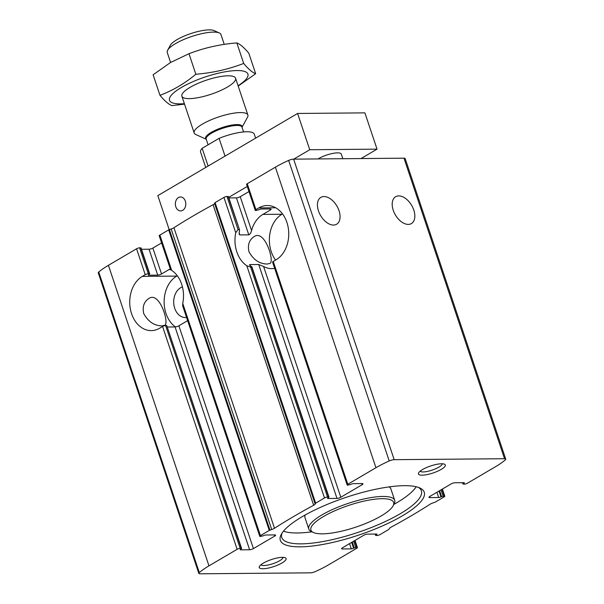 <?xml version="1.0" encoding="UTF-8"?>
<svg xmlns="http://www.w3.org/2000/svg" width="604" height="604" viewBox="0 0 604 604"><rect width="100%" height="100%" fill="white"/><g stroke="black" fill="none" stroke-linecap="round" stroke-linejoin="round"><path stroke-width="0.91" d="M267.21 264.031L269.95 263.427C274.782 261.879 264.975 229.18 254.178 236.579C249.226 239.826 247.481 244.869 248.946 251.702C253.438 259.833 259.524 263.94 267.21 264.031M333.514 225.058A15.568 9.438 59.6 0 0 336.639 224.227A15.568 9.438 59.6 0 0 336.881 206.024A15.568 9.438 59.6 0 0 320.86 197.38A15.568 9.438 59.6 0 0 319.41 213.28A15.568 9.438 59.6 0 0 333.514 225.058M362.151 484.695L340.799 497.251A2.831 0.74 -18.5 0 1 336.987 498.406L328.017 498.489A1.699 0.445 -18.5 0 1 327.572 498.338A1.699 0.445 -18.5 0 1 328.055 497.809L328.969 497.115L327.549 497.032A2.265 0.596 -18.5 0 0 324.499 497.953L315.658 503.155L315.145 504.015A4.243 1.11 -18.5 0 1 313.65 505.269A311.422 81.653 -18.5 0 0 274.503 528.274A4.243 1.11 -18.5 0 1 271.724 529.534L269.271 530.418L260.43 535.612A2.265 0.596 -18.5 0 0 259.773 536.314A2.265 0.596 -18.5 0 0 260.369 536.511L263.601 535.695A1.699 0.445 -18.5 0 1 265.888 535.001L274.858 534.925A2.831 0.74 -18.5 0 1 275.598 535.167A2.831 0.74 -18.5 0 1 274.782 536.05L253.431 548.598A2.831 0.74 -18.5 0 1 249.618 549.761L240.649 549.836A1.699 0.445 -18.5 0 1 240.203 549.693A1.699 0.445 -18.5 0 1 240.686 549.164L241.6 548.47L240.181 548.379A2.265 0.596 -18.5 0 0 237.13 549.308L208.976 565.85A52.661 13.809 -18.5 0 0 199.305 572.577A4.53 1.185 -18.5 0 0 198.837 573.415A4.53 1.185 -18.5 0 0 200.022 573.8L310.381 572.841A4.53 1.185 -18.5 0 0 315.341 571.565A52.661 13.809 -18.5 0 0 328.614 564.808L356.76 548.266A2.265 0.596 -18.5 0 0 357.417 547.556A2.265 0.596 -18.5 0 0 356.821 547.36L353.589 548.175A1.699 0.445 -18.5 0 1 351.309 548.87L342.332 548.953A2.831 0.74 -18.5 0 1 341.592 548.711A2.831 0.74 -18.5 0 1 342.408 547.828L363.759 535.272A2.831 0.74 -18.5 0 1 367.572 534.117L376.549 534.042A1.699 0.445 -18.5 0 1 376.994 534.185A1.699 0.445 -18.5 0 1 376.503 534.714L375.59 535.408L377.009 535.499A2.265 0.596 -18.5 0 0 380.059 534.57L388.901 529.376L389.414 528.508A4.243 1.11 -18.5 0 1 390.909 527.262A311.422 81.653 -18.5 0 0 430.056 504.249A4.243 1.11 -18.5 0 1 432.841 502.989L435.288 502.105L444.129 496.911A2.265 0.596 -18.5 0 0 444.786 496.209A2.265 0.596 -18.5 0 0 444.189 496.012L440.958 496.828A1.699 0.445 -18.5 0 1 438.678 497.522L429.701 497.598A2.831 0.74 -18.5 0 1 428.961 497.356A2.831 0.74 -18.5 0 1 429.776 496.473L451.128 483.925A2.831 0.74 -18.5 0 1 454.94 482.762L463.917 482.687A1.699 0.445 -18.5 0 1 464.363 482.83A1.699 0.445 -18.5 0 1 463.872 483.359L462.958 484.053L464.378 484.144A2.265 0.596 -18.5 0 0 467.428 483.215L495.582 466.673A52.661 13.809 -18.5 0 0 505.254 459.946A4.53 1.185 -18.5 0 0 505.722 459.115A4.53 1.185 -18.5 0 0 504.536 458.723L394.178 459.682A4.53 1.185 -18.5 0 0 389.218 460.958A52.661 13.809 -18.5 0 0 375.952 467.715L347.798 484.257A2.265 0.596 -18.5 0 0 347.141 484.967A2.265 0.596 -18.5 0 0 347.738 485.163L350.969 484.348A1.699 0.445 -18.5 0 1 353.257 483.653L362.226 483.57A2.831 0.74 -18.5 0 1 362.966 483.812A2.831 0.74 -18.5 0 1 362.151 484.695L361.781 483.577M275.59 260.067A28.312 21.261 89.5 0 1 281.955 214.239L262.883 214.405L270.26 210.064A2.831 0.74 161.5 0 0 271.083 209.18A2.831 0.74 161.5 0 0 270.335 208.939L261.366 209.022A1.699 0.445 161.5 0 0 259.078 209.716L255.847 210.524A2.265 0.596 161.5 0 1 255.25 210.335L246.583 184.424A2.265 0.596 -18.5 0 1 247.24 183.722L275.386 167.172A52.661 13.809 -18.5 0 1 288.659 160.415A4.53 1.185 -18.5 0 1 293.619 159.146L403.978 158.18A4.53 1.185 -18.5 0 1 405.163 158.573L505.722 459.115M347.141 484.967L272.593 262.151A2.265 0.596 -18.5 0 1 273.242 261.449L276.156 259.735A28.312 21.261 89.5 0 0 288.259 227.904A28.312 21.261 89.5 0 0 267.24 205.519A28.312 21.261 89.5 0 0 258.822 207.919L255.907 209.626A2.265 0.596 161.5 0 0 255.25 210.335M336.987 498.406L258.723 264.514L263.593 266.507A28.312 21.261 -90.5 0 0 271.8 268.621A28.312 21.261 -90.5 0 0 274.661 268.335M262.883 214.405A28.312 21.261 -90.5 0 0 251.558 230.547L240.241 196.708A2.831 0.74 -18.5 0 1 236.428 197.863L228.863 197.931M251.558 230.547C251.075 232.683 250.154 234.118 248.803 234.858L239.833 234.933L239.222 234.307L239.199 232.246A28.312 21.261 89.5 0 1 239.494 231.038L239.169 229.543L238.052 229.55L226.991 196.489L228.41 196.572L239.546 229.86L228.108 196.474M328.667 497.016L251.725 267.051L251.339 266.455L251.725 267.051L250.6 267.059L246.809 265.76A28.312 21.261 89.5 0 1 235.749 232.699L238.052 229.55M315.145 504.015L214.586 203.472L215.099 202.612L223.941 197.41A2.265 0.596 -18.5 0 1 226.991 196.489M251.339 266.455A28.312 21.261 89.5 0 1 250.471 265.926L249.754 264.59L249.475 264.929M258.723 264.514L249.754 264.59L250.116 265.684M187.595 320.588A28.312 21.261 -90.5 0 1 186.251 321.449L178.875 325.79A2.831 0.74 -18.5 0 1 175.062 326.945L167.497 327.013M237.13 549.308L162.574 326.492L159.667 328.206A28.312 21.261 89.5 0 1 151.242 330.607A28.312 21.261 89.5 0 1 130.23 308.214A28.312 21.261 89.5 0 1 142.325 276.383L145.239 274.677A2.265 0.596 161.5 0 1 148.29 273.748L149.709 273.839L148.795 274.533A1.699 0.445 161.5 0 0 148.312 275.062A1.699 0.445 161.5 0 0 148.758 275.205L157.727 275.13A2.831 0.74 161.5 0 0 161.54 273.967L152.872 248.063A2.831 0.74 -18.5 0 1 149.06 249.218L141.495 249.286M241.298 548.372L166.749 325.556L241.6 548.47M198.837 573.415L98.278 272.872A4.53 1.185 -18.5 0 1 98.746 272.034A52.661 13.809 -18.5 0 1 108.418 265.315L136.572 248.765A2.265 0.596 -18.5 0 1 139.622 247.836L141.042 247.927L149.709 273.839M166.749 325.556L165.624 325.564A2.265 0.596 -18.5 0 0 162.574 326.492M161.978 325.881L164.726 325.277C169.55 323.729 159.743 291.03 148.946 298.429C143.994 301.675 142.25 306.719 143.714 313.552C148.207 321.683 154.292 325.79 161.978 325.881M170.872 269.037C170.162 269.173 170.434 269.611 171.679 270.358A28.312 21.261 89.5 0 1 182.74 303.419L182.687 305.888L259.773 536.314M170.434 269.293L159.214 235.779A2.265 0.596 -18.5 0 1 159.871 235.069L168.712 229.875L171.159 228.992A4.243 1.11 -18.5 0 0 173.944 227.731A311.422 81.653 -18.5 0 1 213.091 204.726A4.243 1.11 -18.5 0 0 214.586 203.472M186.56 317.493A15.568 11.695 89.5 0 1 185.526 317.568A15.568 11.695 89.5 0 1 173.801 303.986A15.568 11.695 89.5 0 1 182.438 286.908M408.289 224.401A15.568 9.438 59.6 0 0 411.407 223.578A15.568 9.438 59.6 0 0 411.656 205.375A15.568 9.438 59.6 0 0 395.628 196.73A15.568 9.438 59.6 0 0 394.178 212.623A15.568 9.438 59.6 0 0 408.289 224.401M240.241 196.708L248.976 191.574M161.54 273.967L168.916 269.633A28.312 21.261 -90.5 0 1 170.298 268.893M152.872 248.063L161.608 242.921M422.536 469.557A14.156 3.715 161.5 0 0 418.64 472.841A14.156 3.715 161.5 0 0 433.06 472.992A14.156 3.715 161.5 0 0 444.484 464.197A14.156 3.715 161.5 0 0 422.536 469.557M263.329 563.132A14.156 3.715 161.5 0 0 259.441 566.416A14.156 3.715 161.5 0 0 273.854 566.567A14.156 3.715 161.5 0 0 285.277 557.771A14.156 3.715 161.5 0 0 263.329 563.132M302.181 516.699A75.87 19.894 161.5 0 0 281.321 534.306A75.87 19.894 161.5 0 0 358.595 535.129A75.87 19.894 161.5 0 0 419.81 487.964A75.87 19.894 161.5 0 0 302.181 516.699M283.472 531.188A73.605 19.298 161.5 0 0 311.951 531.83M393.853 504.431A73.605 19.298 161.5 0 0 416.216 486.771M282.136 532.962A73.605 19.298 161.5 0 0 281.781 537.545A73.605 19.298 161.5 0 0 357.711 532.494A73.605 19.298 161.5 0 0 421.388 490.833A73.605 19.298 161.5 0 0 418.353 487.39M305.156 515.001A45.3 11.876 161.5 0 0 304.99 517.681L308.803 529.081A45.3 11.876 161.5 0 0 311.445 531.603L313.476 532.524A43.601 11.431 161.5 0 0 355.907 527.103A43.601 11.431 161.5 0 0 393.053 505.895A43.601 11.431 161.5 0 0 372.034 499.591A43.601 11.431 161.5 0 0 323.495 516.511A43.601 11.431 161.5 0 0 313.476 532.524M393.053 505.895L394.125 503.932A45.3 11.876 161.5 0 0 394.714 500.331L390.901 488.938A45.3 11.876 161.5 0 0 389.157 486.892M394.714 500.331A45.3 11.876 161.5 0 0 366.885 498.345A45.3 11.876 161.5 0 0 321.849 514.97A45.3 11.876 161.5 0 0 308.803 529.081M260.951 564.755A11.703 3.065 161.5 0 0 272.902 563.713A11.703 3.065 161.5 0 0 283.065 557.356M420.158 471.18A11.703 3.065 161.5 0 0 432.102 470.139A11.703 3.065 161.5 0 0 442.271 463.781M175.409 326.923A28.312 21.261 89.5 0 1 164.137 300.883A28.312 21.261 89.5 0 1 176.723 276.088L177.289 275.756M281.955 214.239L282.521 213.899M255.613 138.142L254.292 134.194A28.312 7.422 161.5 0 0 219.086 138.346L202.159 148.297A28.312 7.422 161.5 0 0 200.596 152.163L205.722 167.467M202.159 148.297L208.108 166.062M219.086 138.346L225.035 156.119M224.243 44.379L220.951 34.534A28.312 7.422 161.5 0 0 219.297 32.956L214.103 30.6A23.971 6.282 161.5 0 0 190.781 33.582A23.971 6.282 161.5 0 0 170.358 45.24L167.625 50.245A28.312 7.422 161.5 0 0 167.255 52.503L170.592 62.469M219.297 32.956A28.312 7.422 161.5 0 0 191.747 36.474A28.312 7.422 161.5 0 0 167.625 50.245M242.03 127.285L247.504 117.252A28.312 7.422 161.5 0 0 247.874 115.002A28.312 7.422 161.5 0 0 218.671 116.942A28.312 7.422 161.5 0 0 194.178 132.971A28.312 7.422 161.5 0 0 195.824 134.541L206.236 139.26M159.977 95.326L153.114 74.798L170.471 62.537L188.984 53.711C204.175 47.852 220.12 44.251 236.821 42.914C240.06 44.077 244.046 47.505 248.795 53.19L255.666 73.718C252.434 72.555 248.44 69.128 243.691 63.443C228.501 69.301 212.555 72.903 195.847 74.239C184.801 83.443 172.842 90.472 159.977 95.326C164.726 101.011 168.72 104.439 171.951 105.609L184.53 104.137M184.379 103.684A41.336 10.834 -18.5 0 1 178.316 89.392A41.336 10.834 -18.5 0 1 234.314 70.653A41.336 10.834 -18.5 0 1 238.074 85.715M238.308 85.979L255.666 73.718M227.414 87.052A28.312 7.422 -18.5 0 1 195.892 98.037A28.312 7.422 -18.5 0 1 182.242 93.945A28.312 7.422 -18.5 0 1 206.364 80.173A28.312 7.422 -18.5 0 1 233.922 76.655A28.312 7.422 -18.5 0 1 227.414 87.052M236.821 42.914L243.691 63.443M188.984 53.711L195.847 74.239M169.196 229.648L157.818 195.628L297.606 113.461L364.899 112.873L377.032 149.15L361.026 158.558M182.71 210.32A6.961 5.225 89.5 0 1 180.641 210.909A6.961 5.225 89.5 0 1 175.349 203.993A6.961 5.225 89.5 0 1 180.52 196.987A6.961 5.225 89.5 0 1 185.685 202.491A6.961 5.225 89.5 0 1 182.71 210.32M228.674 197.38L247.262 186.455M293.733 159.146L309.739 149.732L297.606 113.461M309.739 149.732L377.032 149.15M318.044 158.928A14.156 3.715 -18.5 0 1 318.512 158.648A14.156 3.715 -18.5 0 1 332.585 153.454A14.156 3.715 -18.5 0 1 341.275 154.08L342.83 158.716M270.26 210.064L269.89 208.946M347.798 484.257L273.242 261.449M255.907 209.626L247.24 183.722M340.799 497.251L263.593 266.507M248.803 234.858L236.428 197.863M375.952 467.715L275.386 167.172M327.549 497.032L250.6 267.059M324.499 497.953L246.809 265.76M235.749 232.699L223.941 197.41M328.017 498.489L327.836 497.953M239.833 234.933L239.108 232.782M253.431 548.598L178.875 325.79M249.618 549.761L175.062 326.945M157.727 275.13L149.06 249.218M240.649 549.836L240.468 549.308M148.758 275.205L148.576 274.677M149.407 273.74L140.74 247.829M240.181 548.379L165.624 325.564M148.29 273.748L139.622 247.836M145.239 274.677L136.572 248.765M274.782 536.05L274.412 534.925M260.43 535.612L182.74 303.419M171.679 270.358L159.871 235.069M429.701 497.598L429.406 496.714M438.678 497.522L436.919 492.275M443.064 496.02L441.011 489.874M444.189 496.012L441.947 489.316M375.922 535.053L375.582 534.049M376.503 534.714L376.277 534.042M463.291 483.706L462.951 482.694M463.872 483.359L463.646 482.687M342.332 548.953L342.038 548.07M351.309 548.87L349.55 543.63M353.589 548.175L351.656 542.392M354.178 547.836L352.238 542.045M355.696 547.375L353.642 541.222M356.821 547.36L354.578 540.671M208.976 565.85L108.418 265.315M315.658 503.155L215.099 202.612M504.536 458.723L403.978 158.18M394.178 459.682L293.619 159.146M269.271 530.418L168.712 229.875M269.943 530.123L169.384 229.58M271.724 529.534L171.159 228.992M274.503 528.274L173.944 227.731M313.65 505.269L213.091 204.726M315.333 503.442L214.775 202.899M199.305 572.577L98.746 272.034M389.218 460.958L288.659 160.415M440.958 496.828L439.025 491.037M441.547 496.488L439.606 490.697M176.723 276.088L142.325 276.383M170.683 269.618L168.916 269.633M275.703 207.768L258.822 207.919M242.008 127.21A19.207 5.036 161.5 0 0 222.219 127.542A19.207 5.036 161.5 0 0 206.213 139.192M243.593 131.944L241.955 127.059A18.875 4.945 161.5 0 0 222.491 128.358A18.875 4.945 161.5 0 0 206.16 139.041L208.093 144.809M328.969 497.115L251.944 266.923M462.958 484.053L462.505 482.702M357.417 547.556L355.024 540.406M375.59 535.408L375.137 534.049M444.786 496.209L442.392 489.059M181.872 96.195L194.178 132.971M235.568 78.233L247.874 115.002"/></g></svg>
